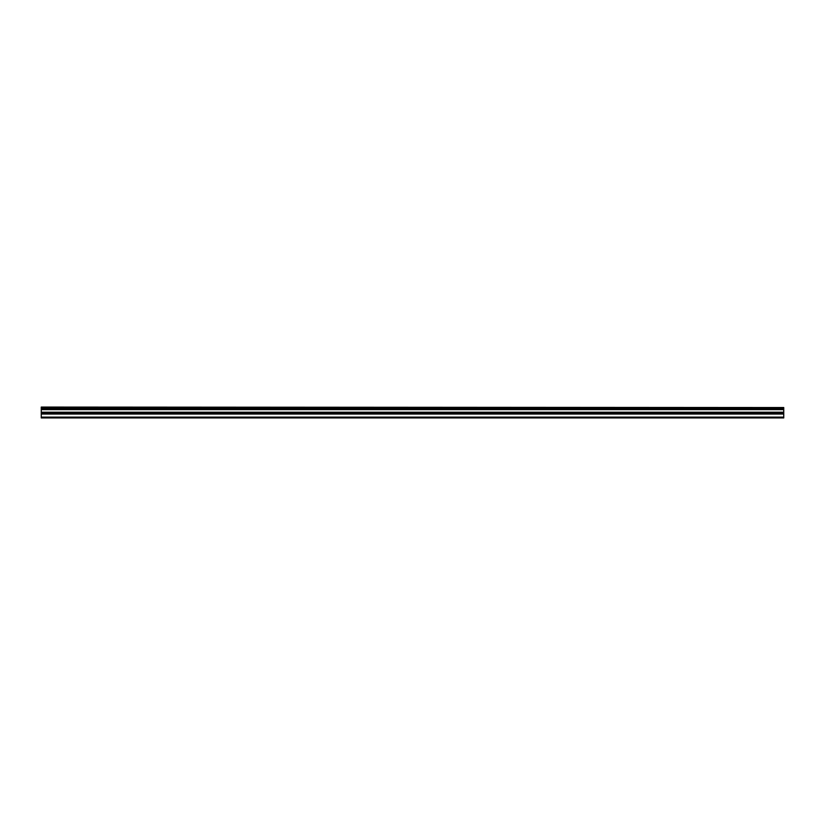 <?xml version="1.0" encoding="UTF-8"?>
<svg xmlns="http://www.w3.org/2000/svg" width="825" height="825" viewBox="0 0 825 825"><rect width="100%" height="100%" fill="white"/><g stroke="black" fill="none" stroke-linecap="round" stroke-linejoin="round"><path stroke-width="1.24" d="M41.25 407.54L783.75 407.54L41.25 407.065L41.25 408.478L783.75 408.478L783.75 412.211L41.25 412.211L41.25 417.935L783.75 417.935L783.75 412.211M41.25 408.478L41.25 412.211M783.75 407.54L783.75 408.478M41.25 417.12L783.75 417.12M41.25 414.037L783.75 414.037M41.25 409.633L783.75 409.633M41.25 412.799L783.75 412.799"/></g></svg>
